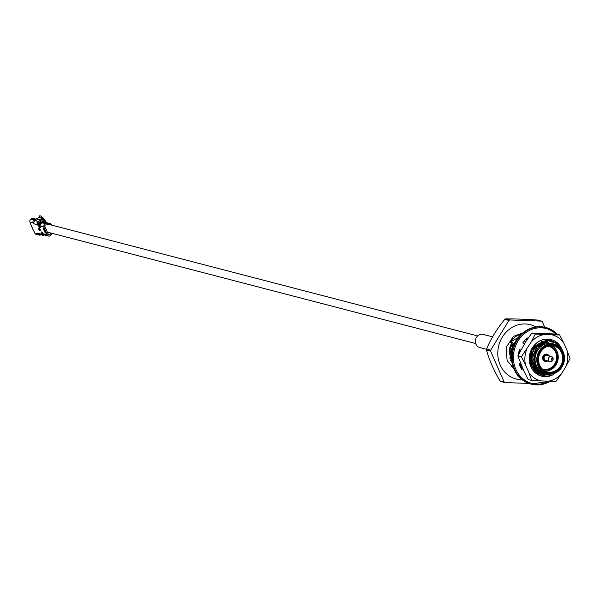 <?xml version="1.0" encoding="UTF-8"?>
<svg xmlns="http://www.w3.org/2000/svg" width="600" height="600" viewBox="0 0 600 600"><rect width="100%" height="100%" fill="white"/><g stroke="black" fill="none" stroke-linecap="round" stroke-linejoin="round"><path stroke-width="0.9" d="M518.34 337.478L510.09 342.18A17.872 16.072 -75.4 0 1 521.138 334.365M546.765 373.778L545.07 373.335A15.293 13.755 -75.4 0 1 536.377 365.692A15.293 13.755 -75.4 0 1 547.65 343.485A15.293 13.755 -75.4 0 1 552.773 343.733L554.467 344.175A15.293 13.755 -75.4 0 1 563.16 351.81A15.293 13.755 -75.4 0 1 561.158 368.235A15.293 13.755 -75.4 0 1 546.765 373.778A15.293 13.755 -75.4 0 1 538.072 366.135A15.293 13.755 -75.4 0 1 540.082 349.71A15.293 13.755 -75.4 0 1 554.467 344.175M547.365 373.913A15.525 13.957 -75.4 0 1 544.912 373.53A15.525 13.957 -75.4 0 1 544.118 373.298C533.243 367.207 531.36 358.433 538.477 346.972L546.975 342.03L561.405 348.832M551.467 374.077L535.702 370.695A17.872 16.072 104.6 0 0 543.33 375.548A17.872 16.072 104.6 0 0 551.055 375.45A18.758 16.867 104.6 0 1 541.567 376.005A18.758 16.867 104.6 0 1 530.903 366.63A18.758 16.867 104.6 0 1 532.882 347.16A18.758 16.867 104.6 0 1 549.533 339.382M510.09 342.18L512.033 342.69A17.872 16.072 104.6 0 0 509.865 347.34L512.707 342.3L512.033 342.69M513.368 367.56A17.872 16.072 -75.4 0 1 511.597 366.63M520.275 333.27A17.872 16.072 -75.4 0 1 521.13 333.255A17.872 16.072 -75.4 0 1 522.278 333.322M532.56 367.695A17.872 16.072 104.6 0 0 533.175 367.29M533.362 367.163A17.872 16.072 104.6 0 0 533.91 366.757M534.3 366.862L533.498 367.425M533.31 367.545L532.702 367.92M512.213 363.442L509.077 351.78L509.865 347.34M511.717 360.15L510.518 352.147L513.675 343.118L510.803 352.222L511.643 359.19M542.07 341.34L542.37 341.73M521.535 368.212L520.537 367.267M544.627 341.22L545.048 341.685M545.513 342.24L545.812 342.63M521.625 368.115L520.327 366.803M520.5 366.99L522.15 367.597L519.322 363.555M545.355 340.718L545.925 341.243M546.352 341.67L546.773 342.127M541.365 372.09L536.227 371.168L539.933 371.115L537.285 372.007M522.263 367.493L519.54 363.495M540.773 371.715L538.058 372.532M519.338 352.5L519.908 349.995M546.278 340.507L546.713 340.853M547.08 341.16L547.852 341.888M540.952 371.835L538.215 372.638M519.803 351.63L520.178 350.123M541.905 372.39L539.04 373.118M542.107 372.495L539.213 373.207M543.202 372.983L540.112 373.65M543.442 373.072L540.308 373.74M544.912 373.53L542.7 373.98M545.033 373.56L543.893 373.868M546.705 373.86L544.418 374.43M547.102 373.897L545.618 374.317M554.963 342.96L550.605 340.545L546.248 339.795L550.463 340.493M550.748 340.567L555.42 343.17M543.263 375.525L538.35 373.275L531.188 357.525L534.053 348.42L547.972 340.245L551.332 340.688L555.998 342.885L558.923 345.645M542.34 375.255L536.625 372.825L529.463 357.082L530.61 351.555M547.972 340.245L551.618 340.763L556.283 342.96L560.123 346.972M542.475 375.308L536.918 372.9L529.748 357.157L532.357 347.978M535.702 370.695L531.472 357.6L534.053 348.42M538.477 346.972L546.975 342.03M534.135 346.688L543.255 341.272M544.065 373.275L538.995 371.138L532.732 357.457L536.91 347.228M544.942 342.615L546.12 342.465M543.143 372.96L537.27 370.695L532.29 364.507M531.352 361.553L531.007 357.007L535.192 346.785M543.217 342.173L544.403 342.015M545.888 341.985L546.893 342.067M542.303 372.593L539.768 372.188L535.043 369.87M534.465 369.405L531.893 366.495L532.237 366.322M541.5 341.722L542.678 341.572M541.5 372.165L536.13 371.085M535.62 370.845L534.487 370.23M546.127 341.827L546.825 342.105M540.705 371.67L536.4 371.317L540.577 371.587M535.928 371.183L535.215 370.957M535.86 371.108L535.268 371.002L535.935 371.197M539.183 370.485L535.838 370.815M535.582 370.808L535.02 370.77M538.44 369.772L535.41 370.335M535.192 370.35L534.623 370.373M537.727 368.978L534.945 369.743M532.553 367.68L534.75 369.795L534.143 369.847M519.007 353.145L519.668 349.882M537.03 368.085L534.442 369.038M534.24 369.082L533.625 369.225M521.362 365.272L519.87 363.413M535.972 367.298L533.933 368.212M533.73 368.28L533.077 368.49M522.06 366.855L521.257 366.285M520.688 365.82L519.51 364.68M534.248 366.847L533.415 367.267M533.213 367.358L532.53 367.642M521.842 367.26L520.08 366.24M532.523 366.397L531.982 366.683M512.13 351.278L513.705 345.69M548.257 340.32L534.345 348.495M544.643 373.462L540.428 371.513L535.38 365.153M540.143 345.885L543.72 343.763M543.893 373.222L538.702 371.062L532.447 357.382L536.295 347.543M538.425 345.435L541.972 343.327M545.183 342.465L546.322 342.36M541.912 373.343L541.898 373.305A18.615 16.74 -75.4 0 0 542.993 372.9L536.985 370.62L532.942 366.263M532.005 364.433L530.722 356.933L534.57 347.093M536.7 344.985L540.255 342.877M543.457 342.015L544.597 341.91M545.97 341.933L546.945 342.045M542.168 372.525L539.482 372.12L535.283 370.185M541.732 341.565L542.88 341.468M535.71 370.95L534.69 370.44M546.097 341.843L546.765 342.135M539.805 371.017L536.168 371.115M535.822 371.07L535.245 370.98M539.055 370.373L535.755 370.748M535.523 370.74L534.96 370.71M538.32 369.645L535.335 370.245M535.118 370.267L534.548 370.29M537.607 368.835L534.862 369.63M534.653 369.668L534.06 369.75M518.662 353.888L518.977 351.42M524.64 341.85L526.44 340.605M536.918 367.92L534.36 368.903M534.158 368.962L533.535 369.105M521.535 365.655L519.668 363.465M525.097 339.945L526.47 339.293M535.68 367.222L533.842 368.062M533.64 368.138L532.987 368.355M522.12 367.005L521.505 366.6M520.972 366.21L519.623 365.032M533.963 366.772L533.332 367.095M533.13 367.192L532.44 367.493M521.933 367.365L520.155 366.397M522.15 367.605L520.567 367.072M511.763 353.79L511.778 352.005L514.665 343.433M546.533 339.87L532.62 348.045M522.112 379.74A28.072 25.237 -75.4 0 1 516.135 379.005A28.072 25.237 -75.4 0 1 498.78 345.487A28.072 25.237 -75.4 0 1 530.273 324.675A28.072 25.237 -75.4 0 1 535.845 326.947M540.36 371.43A28.072 25.237 -75.4 0 1 539.7 372.105M539.467 372.337A28.072 25.237 -75.4 0 1 538.785 372.975M528.915 383.43L504.9 382.56A36.09 32.453 -75.4 0 1 504.143 382.028L490.597 351.165A36.09 32.453 -75.4 0 1 490.673 350.153L508.897 320.445A36.09 32.453 -75.4 0 1 509.737 319.965L541.507 321.12A36.09 32.453 -75.4 0 1 542.273 321.66L544.732 327.27M562.935 352.14A14.723 13.237 -75.4 0 1 549.735 373.657A14.723 13.237 -75.4 0 1 539.918 351.308A14.723 13.237 -75.4 0 1 562.935 352.14M562.252 352.53A13.89 12.487 -75.4 0 1 549.795 372.832A13.89 12.487 -75.4 0 1 540.533 351.743A13.89 12.487 -75.4 0 1 562.252 352.53M504.9 382.56L500.745 381.48A36.09 32.453 104.6 0 1 499.987 380.94C493.8 370.26 489.285 359.97 486.442 350.085L490.597 351.165M504.143 382.028L499.987 380.94M508.897 320.445L504.75 319.365C496.972 328.837 490.897 338.737 486.518 349.072A36.09 32.453 104.6 0 0 486.442 350.085M490.673 350.153L486.518 349.072M541.507 321.12L537.36 320.04C525.067 319.215 514.477 318.832 505.582 318.885A36.09 32.453 104.6 0 0 504.75 319.365M509.737 319.965L505.582 318.885M510.48 353.55A8.595 7.725 -75.4 0 1 512.572 344.505A8.595 7.725 104.6 0 0 510.48 353.55M513.24 343.86A8.595 7.725 -75.4 0 1 515.04 342.668M561.54 352.74A13.32 11.978 -75.4 0 1 555.743 370.65A13.32 11.978 -75.4 0 1 547.268 371.865A13.32 11.978 -75.4 0 1 539.033 355.957A13.32 11.978 -75.4 0 1 553.972 346.087A13.32 11.978 -75.4 0 1 561.54 352.74M551.692 345.743A13.32 11.978 -75.4 0 1 558.24 357.368A13.32 11.978 -75.4 0 1 551.303 369.495A13.32 11.978 -75.4 0 1 545.107 371.048M534.127 357.915A13.32 11.978 -75.4 0 1 534.308 356.153M549.308 345.907A12.315 11.078 -75.4 0 1 556.283 352.05A12.315 11.078 -75.4 0 1 554.67 365.265A12.315 11.078 -75.4 0 1 543.105 369.743M542.977 369.12A11.745 10.56 -75.4 0 1 542.138 368.858A11.745 10.56 -75.4 0 0 543.053 369.142L542.977 369.12M548.97 346.41A11.745 10.56 -75.4 0 0 548.018 346.215A11.745 10.56 -75.4 0 1 548.895 346.388L548.97 346.41A11.745 10.56 -75.4 0 1 556.612 356.257A11.745 10.56 -75.4 0 1 550.53 368.07A11.745 10.56 -75.4 0 1 543.053 369.142M546.082 361.462A3.72 3.345 -75.4 0 1 545.07 361.38A3.72 3.345 -75.4 0 1 542.955 359.52A3.72 3.345 -75.4 0 1 543.442 355.522A3.72 3.345 -75.4 0 1 546.945 354.173A3.72 3.345 -75.4 0 1 547.875 354.585M538.725 333.248A22.913 20.602 -75.4 0 1 539.588 333.202L539.58 333.278M524.452 343.845L522.78 342.803A22.913 20.602 -75.4 0 1 527.295 337.913L527.67 338.67M518.475 354.293A22.913 20.602 -75.4 0 1 519.495 349.515L520.673 350.077M522.817 368.58L521.805 369.57A22.913 20.602 -75.4 0 1 519.18 363.585L520.485 363.255M544.148 373.305A18.615 16.74 -75.4 0 1 543.21 373.65L543.293 373.868M526.493 338.595L527.033 339.668M519.42 349.763L520.545 350.295M522.315 367.44L521.197 368.543M541.965 373.47L542.16 373.995M542.265 373.403L543.21 373.65M549.143 355.86A3.637 3.27 104.6 0 0 543.315 359.55A3.637 3.27 104.6 0 0 547.815 360.975M552.952 357.78A2.64 2.377 -75.4 0 1 550.125 361.575A2.64 2.377 -75.4 0 1 548.97 357.42A2.64 2.377 -75.4 0 1 552.952 357.78M550.125 361.575L545.827 360.457A2.64 2.377 -75.4 0 1 544.673 356.303A2.64 2.377 -75.4 0 1 547.162 355.343L551.452 356.46M548.7 355.748A3.18 2.857 104.6 0 0 543.885 359.392A3.18 2.857 104.6 0 0 547.373 360.855M552.832 358.92A0.922 0.833 -75.4 0 1 552 360.27A0.922 0.833 -75.4 0 1 551.385 358.868A0.922 0.833 -75.4 0 1 552.832 358.92M562.312 350.168A18.9 16.995 104.6 0 0 539.61 340.995A18.9 16.995 104.6 0 0 530.85 366.712A18.9 16.995 104.6 0 0 553.725 374.377M526.793 349.2A23.73 21.337 104.6 0 0 525.562 365.055L528.847 372.532A23.73 21.337 104.6 0 0 540.713 380.91L548.4 381.188A23.73 21.337 104.6 0 0 561.495 373.718L565.905 366.525A23.73 21.337 104.6 0 0 567.135 350.67L563.85 343.192A23.73 21.337 104.6 0 0 551.985 334.815L544.298 334.538A23.73 21.337 104.6 0 0 531.202 342.007L521.34 356.805L517.845 355.89L523.995 371.265L528.217 379.522L531.713 380.43L528.847 372.532M531.202 342.007L535.298 334.058L531.803 333.15L526.35 340.748L517.845 355.89M551.985 334.815L559.627 334.942L556.132 334.028L531.803 333.15M531.398 365.925L531.48 351.345A17.183 15.45 104.6 0 0 531.525 365.722A17.183 15.45 104.6 0 0 537.787 372.855M543.12 374.647A17.183 15.45 104.6 0 0 548.97 374.138M540.555 373.845A17.183 15.45 104.6 0 0 544.732 373.485M567.135 350.67L570 358.567L565.905 366.525M561.495 373.718L556.043 381.315L548.4 381.188M559.627 334.942L563.85 343.192M535.298 334.058L544.298 334.538M525.562 365.055L521.34 356.805M540.713 380.91L531.713 380.43M531.48 351.345L532.8 348.638L546.607 340.515L547.312 340.56M547.852 340.612L552.653 342.173M547.515 373.942L541.935 374.34M545.287 373.62L540.825 373.95M548.303 374.07L542.467 374.49M549.023 340.815L551.737 341.985M546.023 373.763L541.207 374.1M548.752 375.907L544.327 376.343L541.283 375.923M44.138 234.9L44.108 234.915A2.295 2.062 -75.4 0 1 42.443 235.215L41.678 234.21L41.678 232.673L42.068 233.55L42.645 233.542M37.973 232.987L38.152 233.295A2.295 2.062 104.6 0 0 39.45 234.435L42.487 235.23M38.52 224.265L37.508 224.708L36.975 222.75A2.295 2.062 -75.4 0 1 38.182 221.415L41.49 219.9A2.295 2.062 -75.4 0 1 44.152 221.1L44.52 222.188M50.062 224.73A1.147 1.028 104.6 0 0 49.77 224.7L45.818 224.933A1.147 1.028 104.6 0 0 44.88 226.605L48.293 234.39A1.147 1.028 -75.4 0 0 50.032 234.54L48.142 234.045M43.935 227.145L39.803 226.065L41.67 222.72L45.81 223.8A2.295 2.062 104.6 0 0 43.935 227.145L47.355 234.93A2.295 2.062 -75.4 0 0 48.66 236.07L44.52 234.998A2.295 2.062 -75.4 0 1 43.223 233.85L43.133 233.67M31.162 225.292L30 222.075A2.295 2.062 104.6 0 1 30.997 218.993L34.148 219.81L35.37 218.978L32.648 218.25L30.997 218.993M40.883 234.81L40.763 234.877A2.295 2.062 -75.4 0 1 39.307 235.087L36.15 234.263A2.295 2.062 -75.4 0 1 34.852 233.123L33.037 229.56M37.665 233.167L38.002 233.94A2.295 2.062 -75.4 0 0 39.307 235.087M45.277 222.315A2.295 2.062 104.6 0 0 44.483 222.188L40.53 222.42A2.295 2.062 104.6 0 0 38.655 225.772L39.037 226.65L37.508 224.708L33.975 223.792L34.02 224.228L33.15 222.892L30 222.075M42.248 233.88L41.678 234.21L38.152 233.295M33.18 229.942L31.155 225.353M33.998 221.82A1.147 1.028 -75.4 0 1 34.59 220.815L35.812 219.983L35.362 219.045M34.148 219.81A2.295 2.062 104.6 0 0 33.15 222.892M42.78 219.772L40.178 219.097L37.402 219.593L35.145 220.627L38.182 221.415M33.975 223.792A2.295 2.062 -75.4 0 1 35.145 220.627M36.975 222.75L37.935 223.132A1.147 1.028 -75.4 0 1 38.535 222.465L41.843 220.942A1.147 1.028 -75.4 0 1 43.178 221.542L43.418 222.248M37.935 223.132L38.445 224.175M42.69 234.36L42.443 235.215M51.113 233.055L50.032 234.54M47.79 233.25L48.443 232.365M475.673 343.53L47.28 232.072M52.2 233.34L50.828 235.222A2.295 2.062 -75.4 0 1 48.66 236.07M47.76 233.183L48.375 232.343M43.53 234.728A2.295 2.062 -75.4 0 1 42.068 233.55M47.078 222.87A2.295 2.062 104.6 0 0 45.938 222.562L43.162 223.028L47.1 222.87A2.295 2.062 104.6 0 1 47.685 222.923L48.727 223.192A2.295 2.062 104.6 0 0 48.142 223.14L47.685 223.192M47.602 223.17L48.802 223.312A2.295 2.062 104.6 0 1 49.38 223.365L50.347 223.62A2.295 2.062 104.6 0 1 51.72 224.94L51.787 225.12M50.347 223.62A2.295 2.062 104.6 0 0 49.77 223.56L48.802 223.312M45.81 223.8L49.77 223.56M47.1 222.87L48.105 223.298M42.615 219.735A6.585 2.167 -119.7 0 0 39.412 217.32A6.585 2.167 -119.7 0 0 39.157 217.358L37.207 218.498M43.013 219.855A6.428 2.115 -119.7 0 0 39.742 217.305A6.428 2.115 -119.7 0 0 39.585 217.327L39.84 217.178A6.435 2.115 60.3 0 1 44.843 222.142L44.782 222.195M44.843 222.142L45.75 221.903A7.702 2.535 -119.7 0 0 42.03 216.923A7.702 2.535 -119.7 0 0 39.54 215.85L39.84 217.178M45.75 221.903L45.705 221.475A6.562 2.16 -119.7 0 0 42.682 217.5A6.562 2.16 -119.7 0 0 42.375 217.245M42.697 222.292A1.718 0.562 -119.7 0 0 41.91 220.92M34.2 221.347L34.575 221.212M509.678 357.9A11.46 10.305 104.6 0 0 511.62 359.888M492.675 336.885L483.188 334.418A6.788 6.105 104.6 0 0 475.575 339.45A6.788 6.105 104.6 0 0 479.768 347.55L486.502 349.305M549.27 381.218A28.358 25.492 -75.4 0 1 517.2 371.97A28.358 25.492 -75.4 0 1 522.615 335.295A28.358 25.492 -75.4 0 1 556.237 334.058M531.06 384.067A29.213 26.273 -75.4 0 1 530.768 383.993A29.213 26.273 -75.4 0 1 512.7 349.11A29.213 26.273 -75.4 0 1 545.482 327.45A29.213 26.273 -75.4 0 1 545.775 327.525M550.35 381.255A29.213 26.273 -75.4 0 1 531.352 384.15A29.213 26.273 -75.4 0 1 513.285 349.26A29.213 26.273 -75.4 0 1 546.067 327.6A29.213 26.273 -75.4 0 1 557.498 334.388M30.78 224.362L33.555 230.692M34.852 233.123L38.002 233.94M41.835 231.772L42.375 233.632A2.295 2.062 -75.4 0 0 43.68 234.78L43.373 234.697M42.735 233.73L42.862 233.76A2.295 2.062 -75.4 0 0 44.16 234.9L44.04 234.87A2.295 2.062 -75.4 0 1 42.735 233.73M43.207 233.827L47.355 234.93M41.438 222.585L41.318 222.63A2.295 2.062 104.6 0 0 39.443 225.975L40.492 227.64M39.72 225.877L39.322 225.945L39.93 227.355M40.53 222.42L40.838 222.502A2.295 2.062 104.6 0 0 38.963 225.847L40.02 227.535M39.24 225.757L38.655 225.772M43.635 229.41L44.73 231.9A1.155 0.383 -119.7 0 0 45.668 233.04A1.155 0.383 -119.7 0 0 45.713 232.155L44.61 229.665A1.155 0.383 -119.7 0 0 43.68 228.525A1.155 0.383 -119.7 0 0 43.635 229.41L45.87 232.657M40.297 229.868L39.48 228.638L38.513 228.382L38.483 228.952L39.3 230.183L40.275 230.438L40.29 229.837M41.213 222.803A2.145 1.935 104.6 0 0 39.623 225.923L40.553 227.798M39.307 225.915L39.322 225.945A2.295 2.062 104.6 0 1 41.197 222.593L40.898 222.638M40.725 222.675A2.145 1.935 104.6 0 0 39.142 225.795L39.66 227.445M35.093 219.278L35.535 220.275M41.49 219.9L38.693 219.173M38.625 228.472L38.483 228.952M38.513 228.382L39.51 228.675M40.335 229.995L39.405 229.748L38.873 228.54M38.865 228.855L39.3 230.183M38.88 228.548L39.615 228.735M39.082 229.358L38.707 229.455M40.373 230.153L40.08 229.365M39.405 229.748L40.275 230.438M41.678 232.035L42.555 233.58A2.145 1.935 -75.4 0 0 43.14 234.337M44.52 234.998L43.207 233.843L42.517 232.26M42.157 232.163L43.035 233.708A2.145 1.935 -75.4 0 0 43.62 234.465M44.73 231.9L45.322 231.667L45.758 232.335M44.303 229.132L45.45 231.608M44.1 234.885A2.295 2.062 -75.4 0 1 44.04 234.87L42.727 233.715M45.938 222.562L44.483 222.188M42.037 222.803L41.377 222.757M48.727 223.312A2.175 1.958 104.6 0 0 48.195 223.267M41.678 222.72A2.295 2.062 104.6 0 0 39.803 226.065M43.178 221.542L42.18 221.288M47.152 223.92L477.645 335.933M536.572 367.455L534.847 367.005M557.543 334.395L545.482 327.45C528.607 323.73 515.857 337.028 513.585 346.005C508.793 364.8 514.515 377.468 530.768 383.993L550.425 381.255M547.215 354.33L546.232 354.075M545.385 361.373L544.403 361.118M513.533 367.987L507.12 360.653L506.123 347.49L513.42 336.337L522.63 333.022M546.675 341.445L546.87 342.082M539.865 371.123L538.567 372.42M522.03 379.673L520.65 379.702M41.19 222.593L39.307 225.93L40.005 227.528M35.37 218.978L35.812 219.983M38.64 228.465L40.065 229.358M43.928 228.645L45.885 232.65M48.21 223.32L47.648 223.178M37.995 218.01L35.557 219.397M42.682 217.5L42.03 216.923M510.525 360.382L511.778 360.705"/></g></svg>

